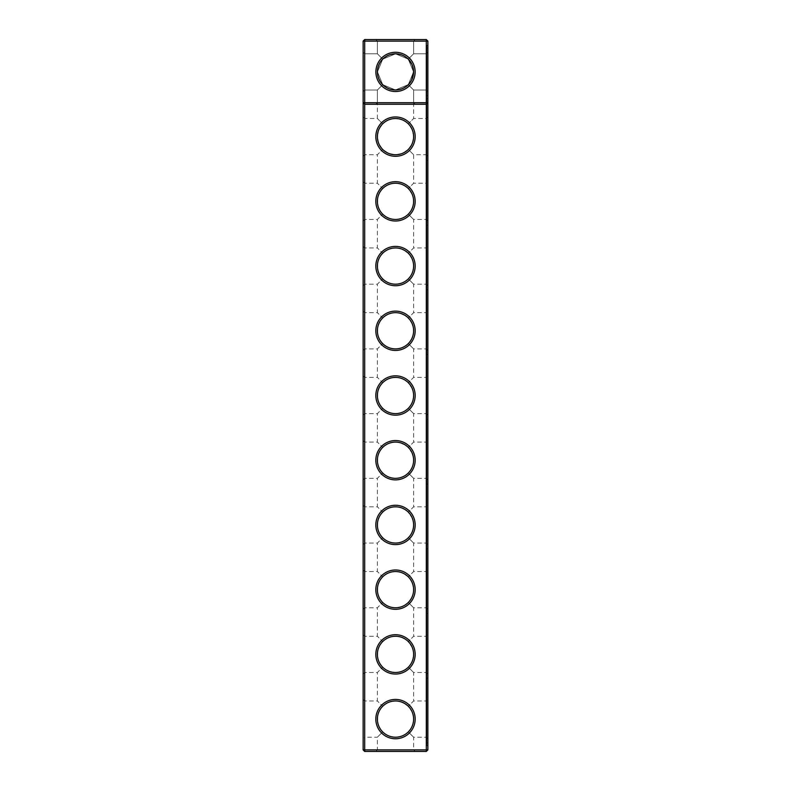 <?xml version="1.0" encoding="UTF-8"?>
<svg xmlns="http://www.w3.org/2000/svg" width="791" height="791" viewBox="0 0 791 791"><rect width="100%" height="100%" fill="white"/><g stroke="black" fill="none" stroke-linecap="round" stroke-linejoin="round"><path stroke-width="0.59" stroke-dasharray="3.96 2.97" d="M427.862 41.102L426.309 41.102L426.309 102.711L427.862 102.711L426.309 104.264L427.862 102.711L426.309 104.264L426.309 102.711L363.138 102.711L364.691 104.264L363.138 102.711L364.691 104.264L426.309 104.264L364.691 104.264L426.309 104.264L426.309 749.898L363.138 749.898L363.138 41.102L364.691 39.55L426.309 39.55L426.309 41.102L364.691 41.102L364.691 751.45L426.309 751.45L426.309 749.898L427.862 749.898L427.862 41.102L426.309 39.55M395.5 156.302A19.676 19.676 0 0 0 412.536 126.787A19.676 19.676 0 0 0 378.464 126.787A19.676 19.676 0 0 0 395.5 156.302M395.5 221.015A19.676 19.676 0 0 0 412.536 191.511A19.676 19.676 0 0 0 378.464 191.511A19.676 19.676 0 0 0 395.5 221.015M395.5 285.739A19.676 19.676 0 0 0 412.536 256.225A19.676 19.676 0 0 0 378.464 256.225A19.676 19.676 0 0 0 395.5 285.739M395.5 350.453A19.676 19.676 0 0 0 412.536 320.948A19.676 19.676 0 0 0 378.464 320.948A19.676 19.676 0 0 0 395.5 350.453M395.5 415.176A19.676 19.676 0 0 0 412.536 385.662A19.676 19.676 0 0 0 378.464 385.662A19.676 19.676 0 0 0 395.5 415.176M395.5 479.89A19.676 19.676 0 0 0 412.536 450.386A19.676 19.676 0 0 0 378.464 450.386A19.676 19.676 0 0 0 395.5 479.89M395.5 544.613A19.676 19.676 0 0 0 412.536 515.099A19.676 19.676 0 0 0 378.464 515.099A19.676 19.676 0 0 0 395.5 544.613M395.5 609.327A19.676 19.676 0 0 0 412.536 579.813A19.676 19.676 0 0 0 378.464 579.813A19.676 19.676 0 0 0 395.5 609.327M395.5 674.051A19.676 19.676 0 0 0 412.536 644.536A19.676 19.676 0 0 0 378.464 644.536A19.676 19.676 0 0 0 395.5 674.051M395.5 738.764A19.676 19.676 0 0 0 412.536 709.25A19.676 19.676 0 0 0 378.464 709.25A19.676 19.676 0 0 0 395.5 738.764M395.5 104.264L415.176 104.264L395.5 104.264M395.5 154.749A18.124 18.124 0 0 0 411.191 127.569A18.124 18.124 0 0 0 379.809 127.569A18.124 18.124 0 0 0 395.5 154.749L401.482 153.731L405.991 151.407L409.669 147.927L412.24 143.566L413.594 137.644L413.169 132.591L411.36 127.865L408.314 123.811C399.771 116.821 391.229 116.821 382.686 123.811L378.76 129.694L377.376 136.625L378.76 143.566L382.686 149.44L388.569 153.365L395.5 154.749L402.431 153.365L408.314 149.44L413.624 154.749L408.314 149.44L412.24 143.566L413.624 136.625L412.24 129.694L408.314 123.811L413.624 118.502L408.314 123.811L402.431 119.886L395.5 118.502L388.569 119.886L382.686 123.811L377.376 118.502L382.686 123.811L379.64 127.865L377.633 133.59L377.633 139.661L379.176 144.486L381.984 148.698L385.86 151.971L390.487 154.037L395.5 154.749M395.5 219.463A18.124 18.124 0 0 0 411.191 192.282A18.124 18.124 0 0 0 379.809 192.282A18.124 18.124 0 0 0 395.5 219.463L401.482 218.454L405.991 216.121L409.669 212.641L412.24 208.28L413.594 202.358L413.169 197.315L411.36 192.579L408.314 188.535C399.771 181.535 391.229 181.535 382.686 188.535L379.64 192.579L377.831 197.315L377.376 201.349L378.088 206.362L380.155 210.989L382.686 214.163L386.73 217.209L391.466 219.008L395.5 219.463L400.513 218.761L404.27 217.209L408.314 214.163L413.624 219.463L408.314 214.163L411.36 210.109L413.367 204.385L413.505 199.312L412.24 194.408L407.573 187.833L401.482 184.244L396.518 183.255L391.466 183.68L386.73 185.489L382.686 188.535L377.376 183.225L382.686 188.535L379.64 192.579L377.633 198.314L377.633 204.385L379.176 209.21L381.984 213.422L385.86 216.685L390.487 218.761L395.5 219.463M395.5 284.187A18.124 18.124 0 0 0 411.191 257.006A18.124 18.124 0 0 0 379.809 257.006A18.124 18.124 0 0 0 395.5 284.187L401.482 283.168L405.991 280.845L409.669 277.364L412.24 272.994L413.594 267.081L413.169 262.029L411.36 257.302L408.314 253.249C399.771 246.258 391.229 246.258 382.686 253.249L379.64 257.302L377.831 262.029L377.376 266.063L378.088 271.076L380.155 275.703L383.427 279.579L386.73 281.922L391.466 283.732L395.5 284.187L400.513 283.475L404.27 281.922L408.314 278.877L413.624 284.187L408.314 278.877L411.36 274.833L413.169 270.097L413.594 265.044L412.24 259.132L408.314 253.249L401.482 248.957L396.518 247.969L391.466 248.394L386.73 250.203L382.686 253.249L377.376 247.939L382.686 253.249L379.64 257.302L377.633 263.027L377.633 269.098L379.176 273.923L381.984 278.135L385.86 281.408L390.487 283.475L395.5 284.187M395.5 348.9A18.124 18.124 0 0 0 411.191 321.719A18.124 18.124 0 0 0 379.809 321.719A18.124 18.124 0 0 0 395.5 348.9L400.513 348.198L405.991 345.558L409.669 342.078L412.24 337.717L413.594 331.795L413.169 326.752L411.36 322.016L408.314 317.972C399.771 310.972 391.229 310.972 382.686 317.972L379.64 322.016L377.831 326.752L377.376 330.786L378.088 335.799L380.155 340.427L383.427 344.293L386.73 346.646L391.466 348.445L395.5 348.9L400.513 348.198L404.27 346.646L408.314 343.591L413.624 348.9L408.314 343.591L411.36 339.547L413.367 333.822L413.505 328.749L412.24 323.845L407.573 317.27L400.513 313.365L395.5 312.663L390.487 313.365L386.73 314.917L382.686 317.972L377.376 312.663L382.686 317.972L379.64 322.016L377.633 327.751L377.633 333.822L379.176 338.647L381.984 342.859L385.86 346.122L390.487 348.198L395.5 348.9M395.5 413.624A18.124 18.124 0 0 0 411.191 386.443A18.124 18.124 0 0 0 379.809 386.443A18.124 18.124 0 0 0 395.5 413.624L401.482 412.605L405.991 410.282L409.669 406.801L412.24 402.431L413.594 396.518L413.169 391.466L411.36 386.73L408.314 382.686C399.771 375.695 391.229 375.695 382.686 382.686L379.64 386.73L377.831 391.466L377.376 395.5L378.088 400.513L380.155 405.14L383.427 409.016L386.73 411.36L391.466 413.169L395.5 413.624L400.513 412.912L404.27 411.36L408.314 408.314L413.624 413.624L408.314 408.314L411.36 404.27L413.169 399.534L413.594 394.482L412.24 388.569L407.573 381.984L401.482 378.395L396.518 377.406L391.466 377.831L386.73 379.64L382.686 382.686L377.376 377.376L382.686 382.686L379.64 386.73L377.633 392.465L377.633 398.535L379.176 403.361L381.984 407.573L385.86 410.845L390.487 412.912L395.5 413.624M395.5 478.337A18.124 18.124 0 0 0 411.191 451.157A18.124 18.124 0 0 0 379.809 451.157A18.124 18.124 0 0 0 395.5 478.337L400.513 477.635L405.991 474.995L409.669 471.515L412.24 467.155L413.505 462.251L413.367 457.178L411.36 451.453L408.314 447.409C399.771 440.409 391.229 440.409 382.686 447.409L379.64 451.453L377.831 456.189L377.376 460.214L378.088 465.237L380.155 469.864L383.427 473.73L386.73 476.083L391.466 477.883L395.5 478.337L400.513 477.635L404.27 476.083L408.314 473.028L413.624 478.337L408.314 473.028L411.36 468.984L413.169 464.248L413.594 459.205L412.24 453.283L407.573 446.707L400.513 442.802L395.5 442.1L390.487 442.802L386.73 444.354L382.686 447.409L377.376 442.1L382.686 447.409L379.64 451.453L377.633 457.178L377.633 463.249L379.176 468.084L381.984 472.296L385.86 475.559L390.487 477.635L395.5 478.337M395.5 543.061A18.124 18.124 0 0 0 411.191 515.88A18.124 18.124 0 0 0 379.809 515.88A18.124 18.124 0 0 0 395.5 543.061L401.482 542.043L405.991 539.719L409.669 536.239L412.24 531.868L413.594 525.956L413.169 520.903L411.36 516.167L408.314 512.123C399.771 505.133 391.229 505.133 382.686 512.123L379.64 516.167L377.831 520.903L377.376 524.937L378.088 529.95L380.155 534.578L382.686 537.751L386.73 540.797L391.466 542.606L395.5 543.061L400.513 542.349L404.27 540.797L408.314 537.751L413.624 543.061L408.314 537.751L411.36 533.698L413.169 528.971L413.594 523.919L412.24 518.006L407.573 511.421L401.482 507.832L396.518 506.843L391.466 507.268L386.73 509.078L382.686 512.123L377.376 506.813L382.686 512.123L379.64 516.167L377.633 521.902L377.633 527.973L379.176 532.798L381.984 537.01L385.86 540.283L390.487 542.349L395.5 543.061M395.5 607.775A18.124 18.124 0 0 0 411.191 580.594A18.124 18.124 0 0 0 379.809 580.594A18.124 18.124 0 0 0 395.5 607.775L401.482 606.756L405.991 604.433L409.669 600.952L412.24 596.592L413.505 591.688L413.367 586.615L411.36 580.891L408.314 576.837C399.771 569.846 391.229 569.846 382.686 576.837L379.64 580.891L377.831 585.627L377.376 589.651L378.088 594.674L380.155 599.291L383.427 603.167L387.639 605.985L391.466 607.32L395.5 607.775L400.513 607.063L404.27 605.51L408.314 602.465L413.624 607.775L408.314 602.465L411.36 598.421L413.169 593.685L413.594 588.642L412.24 582.72L408.314 576.837L401.482 572.546L396.518 571.567L391.466 571.992L386.73 573.791L382.686 576.837L377.376 571.537L382.686 576.837L379.64 580.891L377.633 586.615L377.633 592.686L379.176 597.521L381.984 601.733L385.86 604.996L390.487 607.063L395.5 607.775M395.5 672.498A18.124 18.124 0 0 0 411.191 645.308A18.124 18.124 0 0 0 379.809 645.308A18.124 18.124 0 0 0 395.5 672.498L401.482 671.48L405.991 669.156L409.669 665.676L412.24 661.306L413.594 655.393L413.169 650.34L411.36 645.604L408.314 641.56C399.771 634.57 391.229 634.57 382.686 641.56L379.64 645.604L377.831 650.34L377.376 654.375L378.088 659.387L380.155 664.015L382.686 667.189L386.73 670.234L391.466 672.043L395.5 672.498L400.513 671.786L404.27 670.234L408.314 667.189L413.624 672.498L408.314 667.189L411.36 663.135L413.169 658.409L413.594 653.356L412.24 647.433L407.573 640.858L401.482 637.269L396.518 636.28L391.466 636.706L386.73 638.515L382.686 641.56L377.376 636.251L382.686 641.56L379.64 645.604L377.633 651.339L377.633 657.41L379.176 662.235L381.984 666.447L385.86 669.72L390.487 671.786L395.5 672.498M395.5 737.212A18.124 18.124 0 0 0 411.191 710.031A18.124 18.124 0 0 0 379.809 710.031A18.124 18.124 0 0 0 395.5 737.212L401.482 736.194L405.991 733.87L409.669 730.39L412.24 726.029L413.594 720.107L413.169 715.054L411.36 710.328L408.314 706.274C399.771 699.284 391.229 699.284 382.686 706.274L379.64 710.328L377.831 715.054L377.376 719.088L378.088 724.111L380.155 728.729L383.427 732.604L387.639 735.422L391.466 736.757L395.5 737.212L400.513 736.5L404.27 734.948L408.314 731.902L413.624 737.212L408.314 731.902L411.36 727.858L413.169 723.122L413.594 718.08L412.24 712.157L408.314 706.274L401.482 701.983L396.518 700.994L391.466 701.419L386.73 703.229L382.686 706.274L377.376 700.974L382.686 706.274L379.64 710.328L377.633 716.053L377.633 722.124L379.176 726.949L381.984 731.171L385.86 734.434L390.487 736.5L395.5 737.212M395.5 102.711L413.624 102.711L395.5 102.711M363.138 71.912L363.138 52.236L363.138 71.912M363.138 136.625L363.138 156.302L363.138 136.625M363.138 201.349L363.138 181.673L363.138 201.349M363.138 266.063L363.138 285.739L363.138 266.063M363.138 330.786L363.138 311.11L363.138 330.786M363.138 395.5L363.138 415.176L363.138 395.5M363.138 460.214L363.138 479.89L363.138 460.214M363.138 524.937L363.138 544.613L363.138 524.937M363.138 589.651L363.138 609.327L363.138 589.651M363.138 654.375L363.138 634.698L363.138 654.375M363.138 719.088L363.138 738.764L363.138 719.088M364.691 751.45L363.138 749.898M427.862 98.568L427.862 45.245L426.824 45.245L426.824 745.755L426.824 45.245L427.862 45.245L427.862 745.755L427.862 98.568L426.824 98.568L427.862 98.568M426.309 751.45L427.862 749.898M375.824 751.45L415.176 751.45L375.824 751.45L377.376 749.898L413.624 749.898L377.376 749.898L377.376 737.212L382.686 731.902L377.376 737.212L364.691 737.212L364.691 700.974L364.691 737.212L363.138 738.764M415.127 71.912A19.627 19.627 0 0 1 385.692 88.899A19.627 19.627 0 0 1 385.692 54.915A19.627 19.627 0 0 1 415.127 71.912M363.138 91.588L364.691 90.026L363.138 91.588L364.691 90.026L363.138 91.588L364.691 90.026L363.138 91.588L364.691 90.026L363.138 91.588L364.691 90.026L363.138 91.588L364.691 90.026L363.138 91.588L364.691 90.026L363.138 91.588L364.691 90.026L363.138 91.588L364.691 90.026L363.138 91.588L364.691 90.026L363.138 91.588L364.691 90.026L364.691 53.788L364.691 90.026L364.691 53.788L364.691 90.026L364.691 53.788L364.691 90.026L364.691 53.788L364.691 90.026L364.691 53.788L364.691 90.026L364.691 53.788L364.691 90.026L364.691 53.788L364.691 90.026L364.691 53.788L364.691 90.026L364.691 53.788L364.691 90.026L364.691 53.788L364.691 90.026L364.691 53.788L364.691 90.026L364.691 53.788L364.691 90.026L364.691 53.788L364.691 90.026L364.691 53.788L364.691 90.026L364.691 53.788L364.691 90.026L364.691 53.788L364.691 90.026L364.691 53.788L364.691 90.026L364.691 53.788L364.691 90.026L364.691 53.788L364.691 90.026L364.691 53.788L364.691 90.026L364.691 53.788L364.691 90.026L377.376 90.026L377.376 102.711L377.376 90.026L377.376 102.711L377.376 90.026L377.376 102.711L377.376 90.026L377.376 102.711L377.376 90.026L377.376 102.711L375.824 104.264L377.376 102.711L375.824 104.264L377.376 102.711L375.824 104.264L377.376 102.711L375.824 104.264L377.376 102.711L375.824 104.264L377.376 102.711L377.376 90.026L382.725 84.686L377.376 90.026L382.725 84.686L377.376 90.026L382.725 84.686L377.376 90.026L382.725 84.686L377.376 90.026L382.725 84.686L377.376 90.026L382.725 84.686L377.376 90.026L382.725 84.686L377.376 90.026L382.725 84.686L377.376 90.026L382.725 84.686L377.376 90.026L382.725 84.686L377.436 71.763L382.725 59.127L395.648 53.837L408.275 59.127L413.564 71.912L408.275 84.686L395.5 89.976L382.725 84.686L377.376 90.026L382.725 84.686L377.376 90.026L382.725 84.686L377.376 90.026L382.725 84.686L377.376 90.026L382.725 84.686L377.376 90.026L382.725 84.686L377.376 90.026L382.725 84.686L377.376 90.026L382.725 84.686L377.376 90.026L382.725 84.686L377.376 90.026L382.725 84.686L377.376 90.026L382.725 84.686L377.436 71.912L382.725 59.127L395.5 53.837L408.275 59.127L413.564 71.912A18.064 18.064 0 0 1 386.463 87.554A18.064 18.064 0 0 1 386.463 56.26A18.064 18.064 0 0 1 413.564 71.912L408.275 84.686L413.624 90.026L408.275 84.686L395.352 89.976L382.725 84.686L377.436 71.763L382.725 59.127L395.648 53.837L408.275 59.127L413.564 71.912L408.275 84.686L395.5 89.976L382.725 84.686L377.436 71.912L382.725 59.127L395.5 53.837L408.275 59.127L413.624 53.788L408.275 59.127L413.564 71.912L408.275 84.686L413.624 90.026L408.275 84.686L395.352 89.976L382.725 84.686L377.436 71.763L382.725 59.127L377.376 53.788L382.725 59.127L395.648 53.837L408.275 59.127L413.564 71.912L408.275 84.686L395.5 89.976L382.725 84.686L377.436 71.912L382.725 59.127L395.5 53.837L408.275 59.127L413.624 53.788L408.275 59.127L413.564 71.912L408.275 84.686L413.624 90.026L408.275 84.686L395.352 89.976L382.725 84.686L377.436 71.763L382.725 59.127L377.376 53.788L382.725 59.127L395.648 53.837L408.275 59.127L413.564 71.912L408.275 84.686L395.5 89.976L382.725 84.686L377.436 71.912L382.725 59.127L395.5 53.837L408.275 59.127L413.624 53.788L408.275 59.127L413.564 71.912L408.275 84.686L413.624 90.026L408.275 84.686L395.352 89.976L382.725 84.686L377.436 71.763L382.725 59.127L377.376 53.788L382.725 59.127L395.648 53.837L408.275 59.127L413.564 71.912L408.275 84.686L395.5 89.976L382.725 84.686L377.436 71.912L382.725 59.127L395.5 53.837L408.275 59.127L413.624 53.788L408.275 59.127L413.564 71.912L408.275 84.686L413.624 90.026L408.275 84.686L395.352 89.976L382.725 84.686L377.436 71.763L382.725 59.127L377.376 53.788L382.725 59.127L395.648 53.837L408.275 59.127L413.564 71.912L408.275 84.686L395.5 89.976L382.725 84.686L377.436 71.912L382.725 59.127L395.5 53.837L408.275 59.127L413.624 53.788L408.275 59.127L413.564 71.912L408.275 84.686L413.624 90.026L408.275 84.686L395.352 89.976L382.725 84.686L377.436 71.763L382.725 59.127L377.376 53.788L382.725 59.127L395.648 53.837L408.275 59.127L413.564 71.912L408.275 84.686L395.5 89.976L382.725 84.686L377.436 71.912L382.725 59.127L395.5 53.837L408.275 59.127L413.624 53.788L408.275 59.127L413.564 71.912L408.275 84.686L413.624 90.026L408.275 84.686L395.352 89.976L382.725 84.686L377.436 71.763L382.725 59.127L377.376 53.788L382.725 59.127L395.648 53.837L408.275 59.127L413.564 71.912L408.275 84.686L395.5 89.976L382.725 84.686L377.436 71.912L382.725 59.127L395.5 53.837L408.275 59.127L413.624 53.788L408.275 59.127L413.564 71.912L408.275 84.686L413.624 90.026L408.275 84.686L395.352 89.976L382.725 84.686L377.436 71.763L382.725 59.127L377.376 53.788L382.725 59.127L395.648 53.837L408.275 59.127L413.564 71.912L408.275 84.686L395.5 89.976L382.725 84.686L377.436 71.912L382.725 59.127L395.5 53.837L408.275 59.127L413.624 53.788L408.275 59.127L413.564 71.912L408.275 84.686L413.624 90.026L408.275 84.686L395.352 89.976L382.725 84.686L377.436 71.763L382.725 59.127L377.376 53.788L382.725 59.127L395.648 53.837L408.275 59.127L413.564 71.912L408.275 84.686L395.5 89.976L382.725 84.686L377.436 71.912L382.725 59.127L395.5 53.837L408.275 59.127L413.624 53.788L408.275 59.127L413.564 71.912L408.275 84.686L413.624 90.026L408.275 84.686L395.352 89.976L382.725 84.686L377.436 71.763L382.725 59.127L377.376 53.788L382.725 59.127L395.648 53.837L408.275 59.127L413.564 71.912L408.275 84.686L395.5 89.976L382.725 84.686L377.436 71.912L382.725 59.127L377.376 53.788L382.725 59.127L377.376 53.788L382.725 59.127L377.376 53.788L382.725 59.127L377.376 53.788L382.725 59.127L377.376 53.788L382.725 59.127L377.376 53.788L382.725 59.127L377.376 53.788L382.725 59.127L377.376 53.788L382.725 59.127L377.376 53.788L382.725 59.127L377.376 53.788L382.725 59.127L377.376 53.788L382.725 59.127L395.5 53.837L408.275 59.127L413.624 53.788L408.275 59.127L413.564 71.912A18.064 18.064 0 0 1 386.463 87.554A18.064 18.064 0 0 1 386.463 56.26A18.064 18.064 0 0 1 413.564 71.912L408.275 84.686L395.352 89.976L382.725 84.686L377.376 90.026L377.376 118.502L364.691 118.502L364.691 154.749L364.691 118.502L363.138 116.949M363.138 41.102L364.691 41.102L364.691 39.55M364.691 201.349L364.691 183.225L364.691 201.349M364.691 266.063L364.691 284.187L364.691 266.063M364.691 330.786L364.691 312.663L364.691 330.786M364.691 395.5L364.691 413.624L364.691 395.5M364.691 460.214L364.691 478.337L364.691 460.214M364.691 524.937L364.691 543.061L364.691 524.937M364.691 589.651L364.691 607.775L364.691 589.651M364.691 654.375L364.691 636.251L364.691 654.375M427.862 745.755L426.824 745.755L427.862 745.755M363.138 156.302L364.691 154.749L377.376 154.749L382.686 149.44L377.376 154.749L377.376 183.225L364.691 183.225L363.138 181.673M427.862 156.302L427.862 116.949L427.862 156.302L426.309 154.749L426.309 118.502L426.309 154.749L413.624 154.749L413.624 183.225L408.314 188.535L413.624 183.225L426.309 183.225L426.309 219.463L426.309 183.225L427.862 181.673L427.862 221.015L427.862 181.673M382.686 84.726L388.569 88.651L395.5 90.026L402.431 88.651L408.314 84.726L413.624 90.026L408.314 84.726L412.24 78.843L413.624 71.912L412.24 64.971L408.314 59.098C399.771 52.107 391.229 52.107 382.686 59.098L379.64 63.142L378.088 66.889L377.376 71.912L377.831 75.946L379.64 80.672L381.984 83.984L388.569 88.651L396.518 90.006L401.482 89.017L405.14 87.257L409.016 83.984L411.36 80.672L413.169 75.946L413.624 71.912L412.24 64.971L408.314 59.098L413.624 53.788L408.314 59.098L402.431 55.172L395.5 53.788L388.569 55.172L382.686 59.098L377.376 53.788L382.686 59.098L378.76 64.971L377.376 71.912L378.76 78.843L382.686 84.726M363.138 221.015L364.691 219.463L377.376 219.463L382.686 214.163L377.376 219.463L377.376 247.939L364.691 247.939L363.138 246.387M427.862 221.015L426.309 219.463L413.624 219.463L413.624 247.939L408.314 253.249L413.624 247.939L426.309 247.939L426.309 284.187L426.309 247.939L427.862 246.387L427.862 285.739L427.862 246.387M363.138 285.739L364.691 284.187L377.376 284.187L382.686 278.877L377.376 284.187L377.376 312.663L364.691 312.663L363.138 311.11M427.862 285.739L426.309 284.187L413.624 284.187L413.624 312.663L408.314 317.972L413.624 312.663L426.309 312.663L426.309 348.9L426.309 312.663L427.862 311.11L427.862 350.453L427.862 311.11M363.138 350.453L364.691 348.9L377.376 348.9L382.686 343.591L377.376 348.9L377.376 377.376L364.691 377.376L363.138 375.824M427.862 350.453L426.309 348.9L413.624 348.9L413.624 377.376L408.314 382.686L413.624 377.376L426.309 377.376L426.309 413.624L426.309 377.376L427.862 375.824L427.862 415.176L427.862 375.824M363.138 415.176L364.691 413.624L377.376 413.624L382.686 408.314L377.376 413.624L377.376 442.1L364.691 442.1L363.138 440.547M427.862 415.176L426.309 413.624L413.624 413.624L413.624 442.1L408.314 447.409L413.624 442.1L426.309 442.1L426.309 478.337L426.309 442.1L427.862 440.547L427.862 479.89L427.862 440.547M363.138 479.89L364.691 478.337L377.376 478.337L382.686 473.028L377.376 478.337L377.376 506.813L364.691 506.813L363.138 505.261M427.862 479.89L426.309 478.337L413.624 478.337L413.624 506.813L408.314 512.123L413.624 506.813L426.309 506.813L426.309 543.061L426.309 506.813L427.862 505.261L427.862 544.613L427.862 505.261M363.138 544.613L364.691 543.061L377.376 543.061L382.686 537.751L377.376 543.061L377.376 571.537L364.691 571.537L363.138 569.985M427.862 544.613L426.309 543.061L413.624 543.061L413.624 571.537L408.314 576.837L413.624 571.537L426.309 571.537L426.309 607.775L426.309 571.537L427.862 569.985L427.862 609.327L427.862 569.985M363.138 609.327L364.691 607.775L377.376 607.775L382.686 602.465L377.376 607.775L377.376 636.251L364.691 636.251L363.138 634.698M427.862 609.327L426.309 607.775L413.624 607.775L413.624 636.251L408.314 641.56L413.624 636.251L426.309 636.251L426.309 672.498L426.309 636.251L427.862 634.698L427.862 674.051L427.862 634.698M363.138 674.051L364.691 672.498L377.376 672.498L382.686 667.189L377.376 672.498L377.376 700.974L364.691 700.974L363.138 699.412M427.862 674.051L426.309 672.498L413.624 672.498L413.624 700.974L408.314 706.274L413.624 700.974L426.309 700.974L426.309 737.212L426.309 700.974L427.862 699.412L427.862 738.764L427.862 699.412M426.309 71.912L426.309 53.788L426.309 71.912M395.5 39.55L415.176 39.55L395.5 39.55M411.775 79.762L408.275 84.686L395.352 89.976L382.725 84.686L377.436 71.912L382.725 59.127L395.5 53.837L408.275 59.127L413.624 53.788L408.275 59.127L413.564 71.912L408.275 84.686L413.624 90.026L408.275 84.686L395.5 89.976L382.725 84.686L377.436 71.763L382.725 59.127L395.5 53.837L408.275 59.127L413.564 71.912L408.275 84.686L395.5 89.976L382.725 84.686L377.436 71.912L382.725 59.127L395.648 53.837L408.275 59.127L413.624 53.788L408.275 59.127L413.564 71.912L408.275 84.686L395.352 89.976L382.725 84.686L377.436 71.763L382.725 59.127L395.5 53.837L408.275 59.127L413.564 71.912L408.275 84.686L413.624 90.026L408.275 84.686L395.5 89.976L382.725 84.686L377.436 71.912L382.725 59.127L395.648 53.837L408.275 59.127L413.624 53.788L408.275 59.127L413.564 71.912L408.275 84.686L395.352 89.976L382.725 84.686L377.436 71.763L382.725 59.127L395.5 53.837L408.275 59.127L413.564 71.912L408.275 84.686L413.624 90.026L408.275 84.686L395.5 89.976L382.725 84.686L377.436 71.912L382.725 59.127L395.648 53.837L408.275 59.127L413.624 53.788L408.275 59.127L413.564 71.912L408.275 84.686L395.352 89.976L382.725 84.686L377.436 71.763L382.725 59.127L395.5 53.837L408.275 59.127L413.564 71.912L408.275 84.686L413.624 90.026L408.275 84.686L395.5 89.976L382.725 84.686L377.436 71.912L382.725 59.127L395.648 53.837L408.275 59.127L413.624 53.788L408.275 59.127L413.564 71.912L408.275 84.686L395.352 89.976L382.725 84.686L377.436 71.763L382.725 59.127L395.5 53.837L408.275 59.127L413.564 71.912L408.275 84.686L413.624 90.026L408.275 84.686L395.5 89.976L382.725 84.686L377.436 71.912L382.725 59.127L395.648 53.837L408.275 59.127L413.624 53.788L408.275 59.127L413.564 71.912L408.275 84.686L395.352 89.976L382.725 84.686L377.436 71.763L382.725 59.127L395.5 53.837L408.275 59.127L413.564 71.912L408.275 84.686L413.624 90.026L408.275 84.686L395.5 89.976L382.725 84.686L377.436 71.912L382.725 59.127L395.648 53.837L408.275 59.127L413.624 53.788L408.275 59.127L413.564 71.912L408.275 84.686L395.352 89.976L382.725 84.686L377.436 71.763L382.725 59.127L395.5 53.837L408.275 59.127L413.564 71.912L408.275 84.686L413.624 90.026L408.275 84.686L395.5 89.976L382.725 84.686L377.436 71.912L382.725 59.127L395.648 53.837L408.275 59.127L413.624 53.788L408.275 59.127L413.564 71.912L408.275 84.686L395.352 89.976L382.725 84.686L377.436 71.763L382.725 59.127L395.5 53.837L408.275 59.127L413.564 71.912L408.275 84.686L413.624 90.026L408.275 84.686L395.5 89.976L382.725 84.686L377.436 71.912L382.725 59.127L395.648 53.837L408.275 59.127L413.624 53.788L408.275 59.127L413.564 71.912A18.064 18.064 0 0 1 386.463 87.554A18.064 18.064 0 0 1 386.463 56.26A18.064 18.064 0 0 1 413.564 71.912L408.275 84.686L395.352 89.976L382.725 84.686L377.436 71.763L382.725 59.127L395.648 53.837L408.275 59.127L413.624 53.788L408.275 59.127M426.824 48.093L426.824 95.721L426.824 48.093L426.824 95.721L426.824 48.093L426.824 95.721L426.824 48.093L426.824 95.721L426.824 48.093L426.824 95.721L426.824 48.093L426.824 95.721L426.824 48.093L426.824 95.721L426.824 48.093L426.824 95.721L426.824 48.093L426.824 95.721L426.824 48.093L426.824 95.721L426.824 48.093L426.824 95.721L426.824 48.093L426.824 95.721L426.824 48.093L426.824 95.721L426.824 48.093L426.824 95.721L426.824 48.093L426.824 95.721L426.824 48.093L426.824 95.721L426.824 48.093L426.824 95.721L426.824 48.093L426.824 95.721L426.824 48.093L426.824 95.721L426.824 48.093L426.824 95.721L426.824 48.093L426.824 95.721L426.824 48.093L427.862 48.093L427.862 95.721L427.862 48.093L426.824 48.093L427.862 48.093L427.862 95.721L427.862 48.093L427.862 95.721L427.862 48.093L426.824 48.093L427.862 48.093L427.862 95.721L427.862 48.093L427.862 95.721L427.862 48.093L426.824 48.093L427.862 48.093L427.862 95.721L427.862 48.093L427.862 95.721L427.862 48.093L426.824 48.093L427.862 48.093L427.862 95.721L427.862 48.093L427.862 95.721L427.862 48.093L426.824 48.093L427.862 48.093L427.862 95.721L427.862 48.093L427.862 95.721L427.862 48.093L426.824 48.093L427.862 48.093L427.862 95.721L427.862 48.093L427.862 95.721L427.862 48.093L426.824 48.093L427.862 48.093L427.862 95.721L427.862 48.093L427.862 95.721L427.862 48.093L426.824 48.093L427.862 48.093L427.862 95.721L427.862 48.093L427.862 95.721L427.862 48.093L426.824 48.093L427.862 48.093L427.862 95.721L427.862 48.093L427.862 95.721L427.862 48.093L426.824 48.093L427.862 48.093L427.862 95.721L427.862 48.093M426.824 72.258L426.824 73.128L426.567 72.258M426.824 71.071L426.824 73.622L426.567 71.071M426.824 73.682L426.567 71.22L426.824 73.682M426.824 306.967L426.824 354.595L426.824 306.967L427.862 306.967L427.862 354.595L427.862 306.967M426.824 371.681L426.824 419.319L426.824 371.681L427.862 371.681L427.862 419.319L427.862 371.681M426.824 436.405L426.824 484.033L426.824 436.405L427.862 436.405L427.862 484.033L427.862 436.405M426.824 501.118L426.824 548.756L426.824 501.118L427.862 501.118L427.862 548.756L427.862 501.118M426.824 565.842L426.824 613.47L426.824 565.842L427.862 565.842L427.862 613.47L427.862 565.842M426.824 630.556L426.824 678.194L426.824 630.556L427.862 630.556L427.862 678.194L427.862 630.556M426.824 695.279L426.824 742.907L426.824 695.279L427.862 695.279L427.862 742.907L427.862 695.279M426.824 112.806L426.824 160.444L426.824 112.806L427.862 112.806L427.862 160.444L427.862 112.806M426.824 177.53L426.824 225.158L426.824 177.53L427.862 177.53L427.862 225.158L427.862 177.53M426.824 242.244L426.824 289.882L426.824 242.244L427.862 242.244L427.862 289.882L427.862 242.244M395.5 90.026A18.124 18.124 0 0 0 411.191 62.845A18.124 18.124 0 0 0 379.809 62.845A18.124 18.124 0 0 0 395.5 90.026A18.124 18.124 0 0 0 411.191 62.845A18.124 18.124 0 0 0 379.809 62.845A18.124 18.124 0 0 0 395.5 90.026M395.5 41.102L413.624 41.102L395.5 41.102M427.862 71.912L427.862 52.236L427.862 71.912M395.5 91.588A19.676 19.676 0 0 0 412.536 62.074A19.676 19.676 0 0 0 378.464 62.074A19.676 19.676 0 0 0 395.5 91.588A19.676 19.676 0 0 0 412.536 62.074A19.676 19.676 0 0 0 378.464 62.074A19.676 19.676 0 0 0 395.5 91.588M375.824 39.55L377.376 41.102L377.376 53.788L377.376 41.102L375.824 39.55L377.376 41.102L375.824 39.55L377.376 41.102L375.824 39.55L377.376 41.102L375.824 39.55L377.376 41.102L375.824 39.55L377.376 41.102L375.824 39.55L377.376 41.102L375.824 39.55L377.376 41.102L375.824 39.55L377.376 41.102L375.824 39.55L377.376 41.102L375.824 39.55L377.376 41.102L377.376 53.788L377.376 41.102L377.376 53.788L377.376 41.102L377.376 53.788L377.376 41.102L377.376 53.788L377.376 41.102L377.376 53.788L377.376 41.102L377.376 53.788L377.376 41.102L377.376 53.788L377.376 41.102L377.376 53.788L377.376 41.102L377.376 53.788L377.376 41.102L377.376 53.788L364.691 53.788L363.138 52.236M411.844 64.209L413.564 71.912M408.275 84.686L413.624 90.026L408.275 84.686M426.824 71.971L426.824 72.999L426.567 71.971M427.862 91.588L426.309 90.026L427.862 91.588L426.309 90.026L427.862 91.588L426.309 90.026L427.862 91.588L426.309 90.026L427.862 91.588L426.309 90.026L427.862 91.588L426.309 90.026L427.862 91.588L426.309 90.026L427.862 91.588L426.309 90.026L427.862 91.588L426.309 90.026L427.862 91.588L426.309 90.026L427.862 91.588L426.309 90.026L413.624 90.026L426.309 90.026L413.624 90.026L426.309 90.026L413.624 90.026L426.309 90.026L413.624 90.026L426.309 90.026L413.624 90.026L426.309 90.026L413.624 90.026L426.309 90.026L413.624 90.026L426.309 90.026L413.624 90.026L426.309 90.026L413.624 90.026L426.309 90.026L413.624 90.026L426.309 90.026L413.624 90.026L413.624 102.711L413.624 90.026L413.624 102.711L413.624 90.026L413.624 102.711L413.624 90.026L413.624 102.711L413.624 90.026L413.624 102.711L415.176 104.264L413.624 102.711L415.176 104.264L413.624 102.711L415.176 104.264L413.624 102.711L415.176 104.264L413.624 102.711L415.176 104.264L413.624 102.711L413.624 90.026L413.624 102.711L413.624 90.026L413.624 102.711L413.624 90.026L413.624 102.711L413.624 90.026L413.624 102.711L413.624 90.026L413.624 102.711L415.176 104.264L413.624 102.711L415.176 104.264L413.624 102.711L415.176 104.264L413.624 102.711L415.176 104.264L413.624 102.711L415.176 104.264L413.624 102.711L413.624 90.026L413.624 118.502L426.309 118.502L427.862 116.949M427.862 738.764L426.309 737.212L413.624 737.212L413.624 749.898L415.176 751.45M415.176 39.55L413.624 41.102L415.176 39.55L413.624 41.102L415.176 39.55L413.624 41.102L415.176 39.55L413.624 41.102L415.176 39.55L413.624 41.102L415.176 39.55L413.624 41.102L415.176 39.55L413.624 41.102L415.176 39.55L413.624 41.102L415.176 39.55L413.624 41.102L415.176 39.55L413.624 41.102L415.176 39.55L413.624 41.102L413.624 53.788L413.624 41.102L413.624 53.788L413.624 41.102L413.624 53.788L413.624 41.102L413.624 53.788L413.624 41.102L413.624 53.788L413.624 41.102L413.624 53.788L413.624 41.102L413.624 53.788L413.624 41.102L413.624 53.788L413.624 41.102L413.624 53.788L413.624 41.102L413.624 53.788L426.309 53.788L413.624 53.788L426.309 53.788L413.624 53.788L426.309 53.788L413.624 53.788L426.309 53.788L413.624 53.788L426.309 53.788L413.624 53.788L413.624 41.102L413.624 53.788L426.309 53.788L427.862 52.236M364.691 90.026L377.376 90.026L364.691 90.026M364.691 53.788L377.376 53.788L364.691 53.788M377.376 102.711L375.824 104.264L377.376 102.711L375.824 104.264L377.376 102.711L375.824 104.264L377.376 102.711L375.824 104.264L377.376 102.711L375.824 104.264L377.376 102.711L377.376 90.026L377.376 102.711M427.862 95.721L426.824 95.721M427.862 354.595L426.824 354.595M427.862 419.319L426.824 419.319M427.862 484.033L426.824 484.033M427.862 548.756L426.824 548.756M427.862 613.47L426.824 613.47M427.862 678.194L426.824 678.194M427.862 742.907L426.824 742.907M427.862 160.444L426.824 160.444M427.862 225.158L426.824 225.158M427.862 289.882L426.824 289.882M413.624 53.788L426.309 53.788L413.624 53.788"/><path stroke-width="1.19" d="M363.138 749.898L363.138 41.102L364.691 39.55L426.309 39.55L427.862 41.102L427.862 749.898L426.309 751.45L364.691 751.45L363.138 749.898L364.691 749.898L364.691 104.264L363.138 102.711L427.862 102.711L426.309 104.264L426.309 39.55M364.691 751.45L364.691 749.898L426.309 749.898L426.309 104.264L364.691 104.264L364.691 41.102L363.138 41.102M427.862 41.102L364.691 41.102L364.691 39.55M426.309 751.45L426.309 749.898L427.862 749.898M415.127 71.912A19.627 19.627 0 0 1 385.692 88.899A19.627 19.627 0 0 1 385.692 54.915A19.627 19.627 0 0 1 415.127 71.912M395.5 415.176A19.676 19.676 0 0 0 412.536 385.662A19.676 19.676 0 0 0 378.464 385.662A19.676 19.676 0 0 0 395.5 415.176M395.5 350.453A19.676 19.676 0 0 0 412.536 320.948A19.676 19.676 0 0 0 378.464 320.948A19.676 19.676 0 0 0 395.5 350.453M395.5 285.739A19.676 19.676 0 0 0 412.536 256.225A19.676 19.676 0 0 0 378.464 256.225A19.676 19.676 0 0 0 395.5 285.739M395.5 221.015A19.676 19.676 0 0 0 412.536 191.511A19.676 19.676 0 0 0 378.464 191.511A19.676 19.676 0 0 0 395.5 221.015M395.5 156.302A19.676 19.676 0 0 0 412.536 126.787A19.676 19.676 0 0 0 378.464 126.787A19.676 19.676 0 0 0 395.5 156.302M395.5 738.764A19.676 19.676 0 0 0 412.536 709.25A19.676 19.676 0 0 0 378.464 709.25A19.676 19.676 0 0 0 395.5 738.764M395.5 674.051A19.676 19.676 0 0 0 412.536 644.536A19.676 19.676 0 0 0 378.464 644.536A19.676 19.676 0 0 0 395.5 674.051M395.5 609.327A19.676 19.676 0 0 0 412.536 579.813A19.676 19.676 0 0 0 378.464 579.813A19.676 19.676 0 0 0 395.5 609.327M395.5 544.613A19.676 19.676 0 0 0 412.536 515.099A19.676 19.676 0 0 0 378.464 515.099A19.676 19.676 0 0 0 395.5 544.613M395.5 479.89A19.676 19.676 0 0 0 412.536 450.386A19.676 19.676 0 0 0 378.464 450.386A19.676 19.676 0 0 0 395.5 479.89M395.5 154.749A18.124 18.124 0 0 0 411.191 127.569A18.124 18.124 0 0 0 379.809 127.569A18.124 18.124 0 0 0 395.5 154.749M395.5 219.463A18.124 18.124 0 0 0 411.191 192.282A18.124 18.124 0 0 0 379.809 192.282A18.124 18.124 0 0 0 395.5 219.463M395.5 284.187A18.124 18.124 0 0 0 411.191 257.006A18.124 18.124 0 0 0 379.809 257.006A18.124 18.124 0 0 0 395.5 284.187M395.5 348.9A18.124 18.124 0 0 0 411.191 321.719A18.124 18.124 0 0 0 379.809 321.719A18.124 18.124 0 0 0 395.5 348.9M395.5 413.624A18.124 18.124 0 0 0 411.191 386.443A18.124 18.124 0 0 0 379.809 386.443A18.124 18.124 0 0 0 395.5 413.624M395.5 478.337A18.124 18.124 0 0 0 411.191 451.157A18.124 18.124 0 0 0 379.809 451.157A18.124 18.124 0 0 0 395.5 478.337M395.5 543.061A18.124 18.124 0 0 0 411.191 515.88A18.124 18.124 0 0 0 379.809 515.88A18.124 18.124 0 0 0 395.5 543.061M395.5 607.775A18.124 18.124 0 0 0 411.191 580.594A18.124 18.124 0 0 0 379.809 580.594A18.124 18.124 0 0 0 395.5 607.775M395.5 672.498A18.124 18.124 0 0 0 411.191 645.308A18.124 18.124 0 0 0 379.809 645.308A18.124 18.124 0 0 0 395.5 672.498M395.5 737.212A18.124 18.124 0 0 0 411.191 710.031A18.124 18.124 0 0 0 379.809 710.031A18.124 18.124 0 0 0 395.5 737.212M413.564 71.912A18.064 18.064 0 0 1 386.463 87.554A18.064 18.064 0 0 1 386.463 56.26A18.064 18.064 0 0 1 413.564 71.912L411.775 79.762M408.275 59.127L411.844 64.209"/></g></svg>
